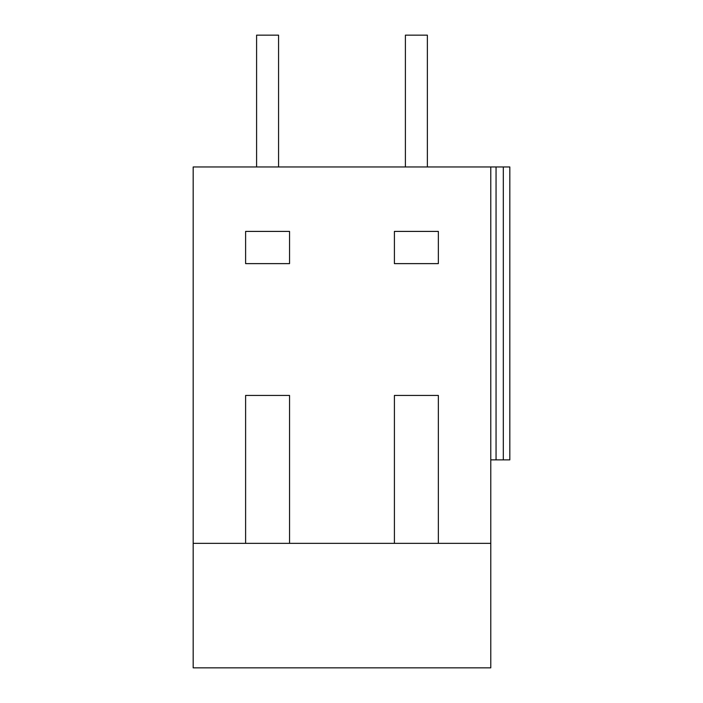 <?xml version="1.0" encoding="UTF-8"?>
<svg xmlns="http://www.w3.org/2000/svg" width="703" height="703" viewBox="0 0 703 703"><rect width="100%" height="100%" fill="white"/><g stroke="black" fill="none" stroke-linecap="round" stroke-linejoin="round"><path stroke-width="1.05" d="M490.782 166.963L193.176 166.963L193.176 667.85L490.782 667.85L490.782 166.963L509.824 166.963L509.824 459.876L490.782 459.876M193.176 543.357L490.782 543.357M394.409 395.438L438.347 395.438L394.409 395.438L394.409 543.357M245.611 395.438L289.548 395.438L245.611 395.438L245.611 543.357M289.548 543.357L289.548 395.438M438.347 543.357L438.347 395.438M394.409 231.401L438.347 231.401L438.347 263.625L394.409 263.625L394.409 231.401M245.611 231.401L289.548 231.401L289.548 263.625L245.611 263.625L245.611 231.401M496.054 166.963L496.054 459.876M503.304 166.963L503.304 459.876M256.595 166.963L256.595 35.15L278.564 35.15L278.564 166.963M405.394 166.963L405.394 35.15L427.362 35.15L427.362 166.963"/></g></svg>

